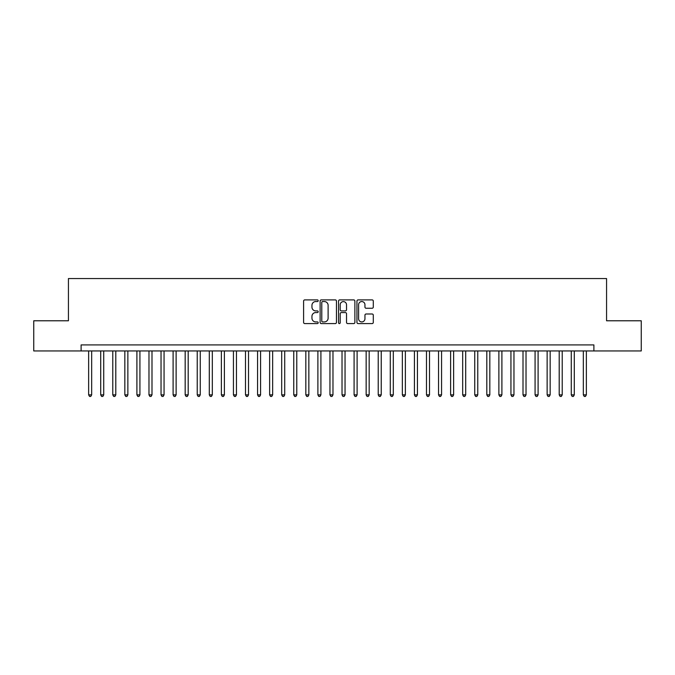 <?xml version="1.0" encoding="UTF-8"?>
<svg xmlns="http://www.w3.org/2000/svg" width="675" height="675" viewBox="0 0 675 675"><rect width="100%" height="100%" fill="white"/><g stroke="black" fill="none" stroke-linecap="round" stroke-linejoin="round"><path stroke-width="1.01" d="M318.195 300.729A0.827 0.827 0 0 0 317.368 299.894L304.779 299.894A1.181 1.181 0 0 0 303.598 301.084L303.598 322.397A1.181 1.181 0 0 0 304.779 323.587L317.368 323.587A0.827 0.827 0 0 0 318.195 322.751A0.827 0.827 0 0 0 317.368 321.924L315.74 321.924A3.788 3.788 0 0 1 311.951 318.136L311.951 316.356A3.788 3.788 0 0 1 315.74 312.567L317.368 312.567A0.827 0.827 0 0 0 318.195 311.74A0.827 0.827 0 0 0 317.368 310.913L315.74 310.913A3.788 3.788 0 0 1 311.951 307.125L311.951 305.345A3.788 3.788 0 0 1 315.74 301.556L317.368 301.556A0.827 0.827 0 0 0 318.195 300.729M372.111 308.247A1.181 1.181 0 0 0 373.292 307.066L373.292 301.084A1.181 1.181 0 0 0 372.111 299.894L358.138 299.894A1.181 1.181 0 0 0 356.948 301.084L356.948 322.397A1.181 1.181 0 0 0 358.138 323.587L372.111 323.587A1.181 1.181 0 0 0 373.292 322.397L373.292 315.174A1.181 1.181 0 0 0 372.111 313.993L366.128 313.993A1.181 1.181 0 0 0 364.947 315.174L364.947 318.76A3.164 3.164 0 0 1 361.775 321.924A3.164 3.164 0 0 1 358.611 318.76L358.611 304.72A3.164 3.164 0 0 1 361.775 301.556A3.164 3.164 0 0 1 364.947 304.72L364.947 307.066A1.181 1.181 0 0 0 366.128 308.247L372.111 308.247M81.11 350.949L33.75 350.949L33.75 320.785L68.437 320.785L68.437 278.556L606.563 278.556L606.563 320.785L641.25 320.785L641.25 350.949L593.89 350.949L593.89 344.917L81.11 344.917L81.11 350.949L593.89 350.949M336.462 301.084A1.181 1.181 0 0 0 335.281 299.894L321.308 299.894A1.181 1.181 0 0 0 320.119 301.084L320.119 322.397A1.181 1.181 0 0 0 321.308 323.587L335.281 323.587A1.181 1.181 0 0 0 336.462 322.397L336.462 301.084M339.719 299.894L353.692 299.894A1.181 1.181 0 0 1 354.881 301.084L354.881 322.397A1.181 1.181 0 0 1 353.692 323.587L347.718 323.587A1.181 1.181 0 0 1 346.528 322.397L346.528 313.757A1.181 1.181 0 0 0 345.347 312.567L341.381 312.567A1.181 1.181 0 0 0 340.192 313.757L340.192 322.751A0.827 0.827 0 0 1 339.365 323.587A0.827 0.827 0 0 1 338.538 322.751L338.538 301.084A1.181 1.181 0 0 1 339.719 299.894M322.608 301.556A0.827 0.827 0 0 0 321.781 302.383L321.781 321.098A0.827 0.827 0 0 0 322.608 321.924L324.321 321.924A3.788 3.788 0 0 0 328.118 318.136L328.118 305.345A3.788 3.788 0 0 0 324.321 301.556L322.608 301.556M346.528 304.779A3.164 3.164 0 0 0 343.364 301.615A3.164 3.164 0 0 0 340.192 304.779L340.192 309.724A1.181 1.181 0 0 0 341.381 310.913L345.347 310.913A1.181 1.181 0 0 0 346.528 309.724L346.528 304.779M88.644 350.949L88.644 394.875L91.665 394.875L91.665 350.949M91.665 394.875L90.762 396.444L89.556 396.444L88.644 394.875M100.71 350.949L100.71 394.875L103.731 394.875L103.731 350.949M103.731 394.875L102.828 396.444L101.621 396.444L100.71 394.875M112.776 350.949L112.776 394.875L115.796 394.875L115.796 350.949M115.796 394.875L114.893 396.444L113.687 396.444L112.776 394.875M124.841 350.949L124.841 394.875L127.862 394.875L127.862 350.949M127.862 394.875L126.959 396.444L125.752 396.444L124.841 394.875M136.907 350.949L136.907 394.875L139.928 394.875L139.928 350.949M139.928 394.875L139.025 396.444L137.818 396.444L136.907 394.875M148.972 350.949L148.972 394.875L151.993 394.875L151.993 350.949M151.993 394.875L151.09 396.444L149.884 396.444L148.972 394.875M161.038 350.949L161.038 394.875L164.059 394.875L164.059 350.949M164.059 394.875L163.156 396.444L161.949 396.444L161.038 394.875M173.104 350.949L173.104 394.875L176.124 394.875L176.124 350.949M176.124 394.875L175.222 396.444L174.015 396.444L173.104 394.875M185.169 350.949L185.169 394.875L188.19 394.875L188.19 350.949M188.19 394.875L187.287 396.444L186.081 396.444L185.169 394.875M197.235 350.949L197.235 394.875L200.256 394.875L200.256 350.949M200.256 394.875L199.353 396.444L198.146 396.444L197.235 394.875M209.301 350.949L209.301 394.875L212.321 394.875L212.321 350.949M212.321 394.875L211.418 396.444L210.212 396.444L209.301 394.875M221.366 350.949L221.366 394.875L224.387 394.875L224.387 350.949M224.387 394.875L223.484 396.444L222.278 396.444L221.366 394.875M233.432 350.949L233.432 394.875L236.453 394.875L236.453 350.949M236.453 394.875L235.55 396.444L234.343 396.444L233.432 394.875M245.497 350.949L245.497 394.875L248.518 394.875L248.518 350.949M248.518 394.875L247.615 396.444L246.409 396.444L245.497 394.875M257.563 350.949L257.563 394.875L260.584 394.875L260.584 350.949M260.584 394.875L259.681 396.444L258.474 396.444L257.563 394.875M269.629 350.949L269.629 394.875L272.649 394.875L272.649 350.949M272.649 394.875L271.747 396.444L270.54 396.444L269.629 394.875M281.694 350.949L281.694 394.875L284.715 394.875L284.715 350.949M284.715 394.875L283.812 396.444L282.606 396.444L281.694 394.875M293.76 350.949L293.76 394.875L296.781 394.875L296.781 350.949M296.781 394.875L295.878 396.444L294.671 396.444L293.76 394.875M305.826 350.949L305.826 394.875L308.846 394.875L308.846 350.949M308.846 394.875L307.943 396.444L306.737 396.444L305.826 394.875M317.891 350.949L317.891 394.875L320.912 394.875L320.912 350.949M320.912 394.875L320.009 396.444L318.802 396.444L317.891 394.875M329.957 350.949L329.957 394.875L332.977 394.875L332.977 350.949M332.977 394.875L332.075 396.444L330.868 396.444L329.957 394.875M342.023 350.949L342.023 394.875L345.043 394.875L345.043 350.949M345.043 394.875L344.132 396.444L342.925 396.444L342.023 394.875M354.088 350.949L354.088 394.875L357.109 394.875L357.109 350.949M357.109 394.875L356.198 396.444L354.991 396.444L354.088 394.875M366.154 350.949L366.154 394.875L369.174 394.875L369.174 350.949M369.174 394.875L368.263 396.444L367.057 396.444L366.154 394.875M378.219 350.949L378.219 394.875L381.24 394.875L381.24 350.949M381.24 394.875L380.329 396.444L379.122 396.444L378.219 394.875M390.285 350.949L390.285 394.875L393.306 394.875L393.306 350.949M393.306 394.875L392.394 396.444L391.188 396.444L390.285 394.875M402.351 350.949L402.351 394.875L405.371 394.875L405.371 350.949M405.371 394.875L404.46 396.444L403.253 396.444L402.351 394.875M414.416 350.949L414.416 394.875L417.437 394.875L417.437 350.949M417.437 394.875L416.526 396.444L415.319 396.444L414.416 394.875M426.482 350.949L426.482 394.875L429.502 394.875L429.502 350.949M429.502 394.875L428.591 396.444L427.385 396.444L426.482 394.875M438.548 350.949L438.548 394.875L441.568 394.875L441.568 350.949M441.568 394.875L440.657 396.444L439.45 396.444L438.548 394.875M450.613 350.949L450.613 394.875L453.634 394.875L453.634 350.949M453.634 394.875L452.722 396.444L451.516 396.444L450.613 394.875M462.679 350.949L462.679 394.875L465.699 394.875L465.699 350.949M465.699 394.875L464.788 396.444L463.582 396.444L462.679 394.875M474.744 350.949L474.744 394.875L477.765 394.875L477.765 350.949M477.765 394.875L476.854 396.444L475.647 396.444L474.744 394.875M486.81 350.949L486.81 394.875L489.831 394.875L489.831 350.949M489.831 394.875L488.919 396.444L487.713 396.444L486.81 394.875M498.876 350.949L498.876 394.875L501.896 394.875L501.896 350.949M501.896 394.875L500.985 396.444L499.778 396.444L498.876 394.875M510.941 350.949L510.941 394.875L513.962 394.875L513.962 350.949M513.962 394.875L513.051 396.444L511.844 396.444L510.941 394.875M523.007 350.949L523.007 394.875L526.028 394.875L526.028 350.949M526.028 394.875L525.116 396.444L523.91 396.444L523.007 394.875M535.072 350.949L535.072 394.875L538.093 394.875L538.093 350.949M538.093 394.875L537.182 396.444L535.975 396.444L535.072 394.875M547.138 350.949L547.138 394.875L550.159 394.875L550.159 350.949M550.159 394.875L549.248 396.444L548.041 396.444L547.138 394.875M559.204 350.949L559.204 394.875L562.224 394.875L562.224 350.949M562.224 394.875L561.313 396.444L560.107 396.444L559.204 394.875M571.269 350.949L571.269 394.875L574.29 394.875L574.29 350.949M574.29 394.875L573.379 396.444L572.172 396.444L571.269 394.875M583.335 350.949L583.335 394.875L586.356 394.875L586.356 350.949M586.356 394.875L585.444 396.444L584.238 396.444L583.335 394.875"/></g></svg>
